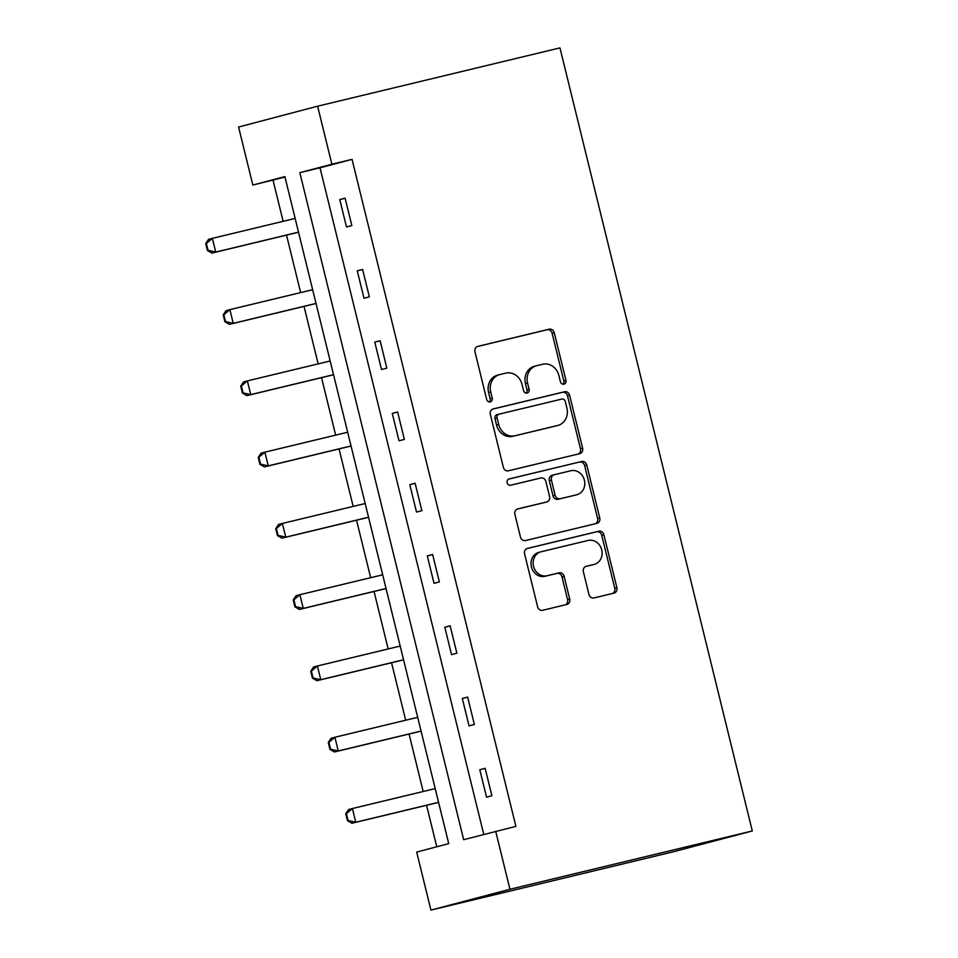 <?xml version="1.0" encoding="UTF-8"?>
<svg xmlns="http://www.w3.org/2000/svg" width="958" height="958" viewBox="0 0 958 958"><rect width="100%" height="100%" fill="white"/><g stroke="black" fill="none" stroke-linecap="round" stroke-linejoin="round"><path stroke-width="1.44" d="M563.963 384.182A3.233 2.85 75.2 0 0 565.962 380.386L554.263 332.737A4.622 4.072 75.2 0 0 549.197 329.205L477.838 346.365A4.622 4.072 75.2 0 0 474.976 351.802L486.676 399.45A3.233 2.85 75.2 0 0 492.22 398.121L490.712 391.954A14.777 13.053 75.2 0 1 499.633 374.614A14.777 13.053 75.2 0 1 499.872 374.554L505.824 373.117A14.777 13.053 75.2 0 1 522.026 384.421L523.547 390.589A3.233 2.85 75.2 0 0 529.091 389.247L527.583 383.08A14.777 13.053 75.2 0 1 536.504 365.74A14.777 13.053 75.2 0 1 536.743 365.681L542.695 364.256A14.777 13.053 75.2 0 1 558.897 375.548L560.418 381.715A3.233 2.85 75.2 0 0 563.963 384.182M562.885 384.218A3.233 2.85 75.2 0 0 563.831 380.949L552.131 333.3A4.622 4.072 75.2 0 0 547.066 329.768L477.276 346.556M489.143 401.953A3.233 2.85 75.2 0 0 490.089 398.684L488.58 392.517L490.712 391.954M526.014 393.079A3.233 2.85 75.2 0 0 526.96 389.81L525.451 383.643L527.583 383.08M588.931 594.403A4.622 4.072 75.2 0 0 593.996 597.924L614.018 593.11A4.622 4.072 75.2 0 0 616.88 587.673L603.887 534.756A4.622 4.072 75.2 0 0 598.822 531.223L527.463 548.395A4.622 4.072 75.2 0 0 524.589 553.832L537.594 606.749A4.622 4.072 75.2 0 0 542.659 610.282L566.837 604.462A4.622 4.072 75.2 0 0 569.699 599.025L564.142 576.381A4.622 4.072 75.2 0 0 559.077 572.848L547.078 575.734A12.358 10.909 75.2 0 1 533.558 566.406A12.358 10.909 75.2 0 1 540.983 551.796A12.358 10.909 75.2 0 1 541.186 551.736L588.164 540.444A12.358 10.909 75.2 0 1 601.696 549.772A12.358 10.909 75.2 0 1 594.271 564.382A12.358 10.909 75.2 0 1 594.068 564.43L586.236 566.31A4.622 4.072 75.2 0 0 583.374 571.746L588.931 594.403M495.693 831.245L509.943 889.264L752.293 830.969L559.951 47.9L317.613 106.194L331.863 164.213L299.83 172.668L463.66 839.687L515.895 826.383L352.053 159.363L331.863 164.213M579.758 453.649A4.622 4.072 75.2 0 0 582.62 448.212L569.627 395.295A4.622 4.072 75.2 0 0 564.561 391.762L493.202 408.922A4.622 4.072 75.2 0 0 490.34 414.359L503.333 467.276A4.622 4.072 75.2 0 0 508.399 470.809L579.758 453.649M586.751 465.025L599.756 517.943A4.622 4.072 75.2 0 1 596.894 523.379L525.535 540.54A4.622 4.072 75.2 0 1 520.457 537.019L514.901 514.362A4.622 4.072 75.2 0 1 517.763 508.926L546.707 501.968A4.622 4.072 75.2 0 0 549.569 496.531L545.88 481.503A4.622 4.072 75.2 0 0 540.815 477.982L510.686 485.227A3.233 2.85 75.2 0 1 509.141 478.94L581.686 461.493A4.622 4.072 75.2 0 1 586.751 465.025L584.62 465.588L597.612 518.506L599.756 517.943M284.981 177.038L252.84 185.05L284.873 176.607L448.715 843.627L416.682 852.081L430.932 910.1L673.27 851.806L752.293 830.969M352.053 159.363L320.02 167.806L483.754 834.394M339.767 199.575L346.497 226.986L351.837 225.573L345.096 198.162L339.767 199.575L345.131 198.282M357.262 270.839L364.004 298.249L369.333 296.848L362.603 269.438L357.262 270.839L362.639 269.545M374.77 342.114L381.512 369.525L386.84 368.123L380.11 340.701L374.77 342.114L380.146 340.82M392.277 413.389L399.007 440.8L404.348 439.387L397.618 411.976L392.277 413.389L397.642 412.096M409.784 484.652L416.514 512.063L421.855 510.662L415.125 483.251L409.784 484.652L415.149 483.359M427.292 555.927L434.022 583.338L439.363 581.937L432.633 554.514L427.292 555.927L432.657 554.634M444.799 627.203L451.529 654.613L456.87 653.2L450.14 625.79L444.799 627.203L450.164 625.909M462.307 698.466L469.037 725.877L474.378 724.476L467.636 697.065L462.307 698.466L467.672 697.173M479.802 769.741L486.544 797.152L491.885 795.751L485.143 768.328L479.802 769.741L485.179 768.448M273.03 180.2L283.137 221.334M286.526 235.117L300.644 292.597M304.033 306.392L318.152 363.872M321.541 377.668L335.659 435.148M339.048 448.931L353.167 506.411M356.544 520.206L370.662 577.686M374.051 591.481L388.17 648.961M391.559 662.744L405.677 720.224M409.066 734.02L423.185 791.5M426.573 805.295L436.764 846.776M252.84 185.05L238.59 127.031L317.613 106.194M430.932 910.1L509.943 889.264M320.02 167.806L299.83 172.668M534.612 366.243A14.777 13.053 75.2 0 0 534.36 366.303A14.777 13.053 75.2 0 0 525.451 383.643M497.741 375.117A14.777 13.053 75.2 0 0 497.489 375.177A14.777 13.053 75.2 0 0 488.58 392.517M578.189 454.02A4.622 4.072 75.2 0 0 580.488 448.775L567.495 395.858A4.622 4.072 75.2 0 0 562.43 392.325L492.64 409.114M565.292 401.558A3.233 2.85 75.2 0 0 561.747 399.091L499.106 414.155A3.233 2.85 75.2 0 0 497.094 417.963L498.699 424.466A14.777 13.053 75.2 0 0 514.913 435.758L557.724 425.46A14.777 13.053 75.2 0 0 557.963 425.4A14.777 13.053 75.2 0 0 566.885 408.06L565.292 401.558M498.998 414.179L496.962 414.718A3.233 2.85 75.2 0 0 494.963 418.526L497.094 417.963M556.071 425.903A14.777 13.053 75.2 0 1 555.832 425.963A14.777 13.053 75.2 0 1 555.592 426.023L512.769 436.321A14.777 13.053 75.2 0 1 496.555 425.029L494.963 418.526M595.313 523.763A4.622 4.072 75.2 0 0 597.612 518.506M517.2 509.117L544.563 502.531A4.622 4.072 75.2 0 0 544.719 502.495M508.674 479.108L581.686 461.493M576.74 494.747A12.358 10.909 75.2 0 0 576.944 494.687A12.358 10.909 75.2 0 0 584.368 480.078A12.358 10.909 75.2 0 0 570.848 470.749L554.287 474.737A4.622 4.072 75.2 0 0 551.425 480.174L555.113 495.19A4.622 4.072 75.2 0 0 560.179 498.723L574.596 495.31A12.358 10.909 75.2 0 0 574.8 495.262A12.358 10.909 75.2 0 0 575.004 495.202M554.143 474.773L552.155 475.3A4.622 4.072 75.2 0 0 549.293 480.736L551.425 480.174M574.596 495.31L558.047 499.286A4.622 4.072 75.2 0 1 552.982 495.753L549.293 480.736M584.62 465.588A4.622 4.072 75.2 0 0 579.554 462.055M592.331 564.885A12.358 10.909 75.2 0 1 592.128 564.945A12.358 10.909 75.2 0 1 591.924 564.992L585.673 566.501M539.055 552.299A12.358 10.909 75.2 0 0 538.851 552.359A12.358 10.909 75.2 0 0 531.427 566.968A12.358 10.909 75.2 0 0 544.946 576.297L547.078 575.734M565.268 604.845A4.622 4.072 75.2 0 0 567.567 599.588L562.011 576.944A4.622 4.072 75.2 0 0 556.945 573.411L544.946 576.297M612.437 593.493A4.622 4.072 75.2 0 0 614.749 588.236L601.744 535.318A4.622 4.072 75.2 0 0 596.678 531.786L526.9 548.575M205.707 243.631L207.395 250.493L208.042 250.325L206.353 243.464L205.707 243.631L208.521 239.368L212.365 238.35L215.73 252.062L298.513 232.147M208.042 250.325L215.73 252.062L211.886 253.08L298.537 232.231M295.148 218.436L212.365 238.35L206.353 243.464M207.395 250.493L211.886 253.08M223.214 314.907L224.902 321.756L225.537 321.589L223.861 314.739L223.214 314.907L226.028 310.643L229.872 309.626L233.237 323.337L316.02 303.423M225.537 321.589L233.237 323.337L229.393 324.343L316.044 303.506M312.655 289.711L229.872 309.626L223.861 314.739M224.902 321.756L229.393 324.343M240.721 386.182L242.41 393.031L243.045 392.864L241.368 386.014L240.721 386.182L243.536 381.907L247.38 380.901L250.745 394.6L333.528 374.686M243.045 392.864L250.745 394.6L246.901 395.618L333.552 374.77M330.163 360.986L247.38 380.901L241.368 386.014M242.41 393.031L246.901 395.618M258.229 457.445L259.917 464.307L260.552 464.139L258.876 457.277L258.229 457.445L261.043 453.182L264.887 452.164L268.252 465.875L351.035 445.961M260.552 464.139L268.252 465.875L264.408 466.893L351.059 446.045M347.67 432.25L264.887 452.164L258.876 457.277M259.917 464.307L264.408 466.893M275.736 528.72L277.425 535.57L278.06 535.402L276.371 528.553L275.736 528.72L278.538 524.457L282.382 523.439L285.759 537.151L368.543 517.236M278.06 535.402L285.759 537.151L281.915 538.156L368.567 517.32M365.178 503.525L282.382 523.439L276.371 528.553M277.425 535.57L281.915 538.156M293.244 599.995L294.92 606.845L295.567 606.677L293.878 599.828L293.244 599.995L296.046 595.72L299.89 594.714L303.255 608.414L386.05 588.499M295.567 606.677L303.255 608.414L299.411 609.432L386.062 588.583M382.685 574.8L299.89 594.714L293.878 599.828M294.92 606.845L299.411 609.432M310.751 671.259L312.428 678.12L313.074 677.953L311.386 671.091L310.751 671.259L313.553 666.996L317.397 665.978L320.762 679.689L403.558 659.775M313.074 677.953L320.762 679.689L316.918 680.707L403.569 659.858M400.181 646.063L317.397 665.978L311.386 671.091M312.428 678.12L316.918 680.707M328.259 742.534L329.935 749.384L330.582 749.216L328.893 742.366L328.259 742.534L331.061 738.271L334.905 737.253L338.27 750.964L421.053 731.05M330.582 749.216L338.27 750.964L334.426 751.97L421.077 731.134M417.688 717.338L334.905 737.253L328.893 742.366M329.935 749.384L334.426 751.97M345.754 813.809L347.443 820.659L348.089 820.491L346.401 813.641L345.754 813.809L348.568 809.534L352.412 808.528L355.777 822.227L438.56 802.313M348.089 820.491L355.777 822.227L351.933 823.245L438.584 802.397M435.195 788.614L352.412 808.528L346.401 813.641M347.443 820.659L351.933 823.245M563.831 380.949L565.962 380.386M490.089 398.684L492.22 398.121M526.96 389.81L529.091 389.247M547.066 329.768L549.197 329.205M552.131 333.3L554.263 332.737M562.43 392.325L564.561 391.762M567.495 395.858L569.627 395.295M580.488 448.775L582.62 448.212M496.555 425.029L498.699 424.466M512.769 436.321L514.913 435.758M555.592 426.023L557.724 425.46M544.563 502.531L546.707 501.968M552.982 495.753L555.113 495.19M558.047 499.286L560.179 498.723M591.924 564.992L594.068 564.43M556.945 573.411L559.077 572.848M562.011 576.944L564.142 576.381M567.567 599.588L569.699 599.025M596.678 531.786L598.822 531.223M601.744 535.318L603.887 534.756M614.749 588.236L616.88 587.673M534.36 366.303L536.504 365.74M497.489 375.177L499.633 374.614M496.915 414.73L499.046 414.167M555.832 425.963L557.963 425.4M544.647 502.507L546.779 501.944M574.8 495.262L576.944 494.687M552.083 475.312L554.215 474.749M592.128 564.945L594.271 564.382M538.851 552.359L540.983 551.796"/></g></svg>
